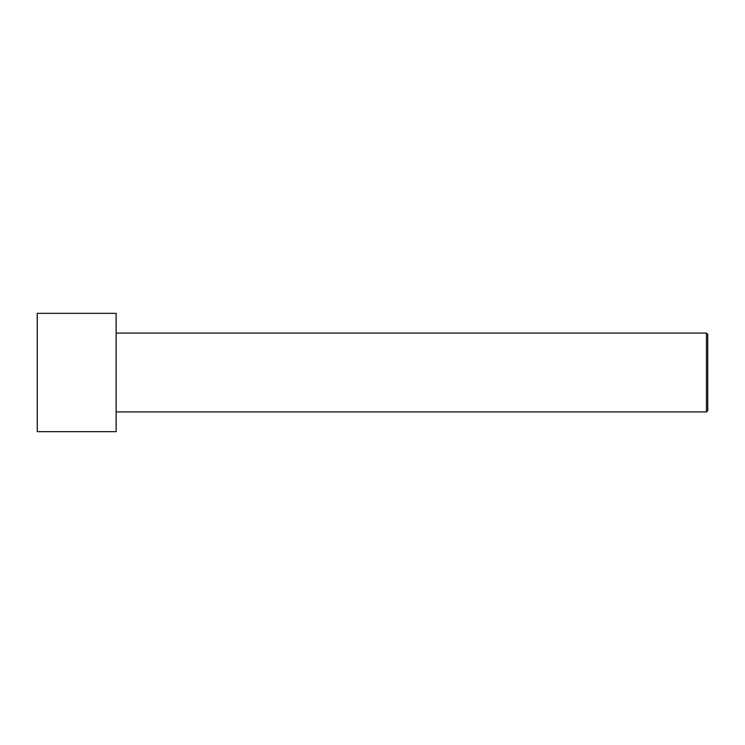 <?xml version="1.0" encoding="UTF-8"?>
<svg xmlns="http://www.w3.org/2000/svg" width="745" height="745" viewBox="0 0 745 745"><rect width="100%" height="100%" fill="white"/><g stroke="black" fill="none" stroke-linecap="round" stroke-linejoin="round"><path stroke-width="1.12" d="M37.25 431.662L37.25 313.338L116.136 313.338L116.136 431.662L37.25 431.662M116.136 411.938L706.437 411.938L706.437 333.062L707.75 334.375L707.75 410.625L706.437 411.938M116.136 333.062L706.437 333.062"/></g></svg>
